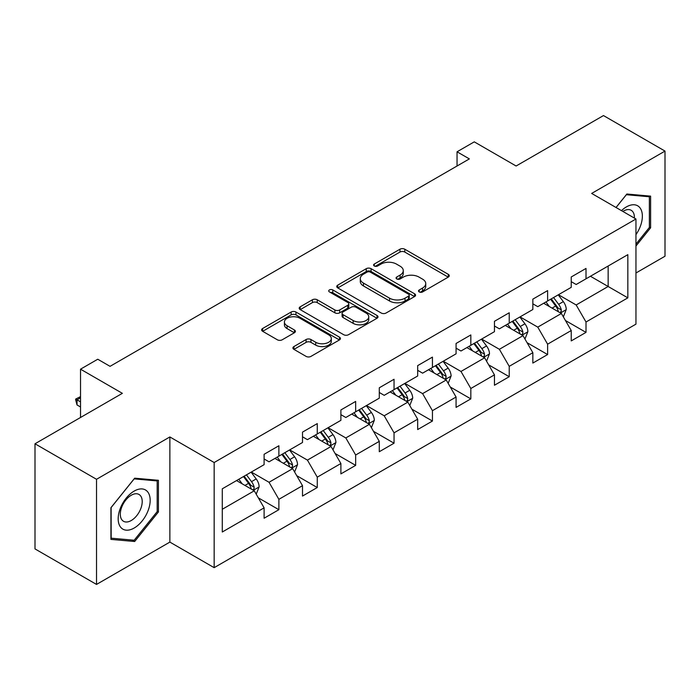 <?xml version="1.0" encoding="UTF-8"?>
<svg xmlns="http://www.w3.org/2000/svg" width="700" height="700" viewBox="0 0 700 700"><rect width="100%" height="100%" fill="white"/><g stroke="black" fill="none" stroke-linecap="round" stroke-linejoin="round"><path stroke-width="1.05" d="M419.221 291.926A2.389 1.383 0 0 0 422.608 291.926L448.271 277.113A3.413 1.969 0 0 0 449.269 275.721A3.413 1.969 0 0 0 448.271 274.321L404.793 249.218A3.413 1.969 0 0 0 399.954 249.218L374.29 264.04A2.389 1.383 0 0 0 373.59 265.011A2.389 1.383 0 0 0 374.29 265.991A2.389 1.383 0 0 0 377.676 265.991L380.993 264.075A10.929 6.309 0 0 1 396.454 264.075L400.076 266.166A10.929 6.309 0 0 1 403.279 270.629A10.929 6.309 0 0 1 400.076 275.091L396.76 277.007A2.389 1.383 0 0 0 396.06 277.988A2.389 1.383 0 0 0 396.76 278.959A2.389 1.383 0 0 0 400.137 278.959L403.463 277.043A10.929 6.309 0 0 1 418.924 277.043L422.546 279.134A10.929 6.309 0 0 1 425.749 283.596A10.929 6.309 0 0 1 422.546 288.059L419.221 289.975A2.389 1.383 0 0 0 418.521 290.955A2.389 1.383 0 0 0 419.221 291.926L419.221 289.975M293.912 346.561A3.413 1.969 0 0 0 292.915 347.961A3.413 1.969 0 0 0 293.912 349.352L306.11 356.396A3.413 1.969 0 0 0 310.94 356.396L339.447 339.938A3.413 1.969 0 0 0 340.445 338.546A3.413 1.969 0 0 0 339.447 337.146L295.969 312.043A3.413 1.969 0 0 0 291.139 312.043L262.631 328.501A3.413 1.969 0 0 0 261.634 329.901A3.413 1.969 0 0 0 262.631 331.293L277.366 339.797A3.413 1.969 0 0 0 282.196 339.797L294.394 332.754A3.413 1.969 0 0 0 295.4 331.363A3.413 1.969 0 0 0 294.394 329.971L287.088 325.745A9.135 5.276 0 0 1 284.41 322.017A9.135 5.276 0 0 1 290.054 317.144A9.135 5.276 0 0 1 300.011 318.29L328.641 334.81A9.135 5.276 0 0 1 331.31 338.546A9.135 5.276 0 0 1 325.675 343.42A9.135 5.276 0 0 1 315.717 342.274L310.94 339.517A3.413 1.969 0 0 0 306.11 339.517L293.912 346.561L293.912 349.352M635.959 272.991L665 256.226L665 151.086L603.479 115.57L516.11 166.005L474.276 141.855L457.048 151.795L469.359 158.9L110.058 366.336L97.755 359.231L80.526 369.18L80.526 417.489M96.521 479.29L96.521 584.43L169.864 542.097L169.864 436.949L96.521 479.29L35 443.774L122.36 393.33L80.526 369.18M169.864 436.949L214.156 462.525L635.959 219.004L635.959 324.144L214.156 567.665L214.156 462.525M665 151.086L591.666 193.428L635.959 219.004M381.238 313.023A3.413 1.969 0 0 0 386.067 313.023L414.575 296.564A3.413 1.969 0 0 0 415.572 295.172A3.413 1.969 0 0 0 414.575 293.781L371.088 268.678A3.413 1.969 0 0 0 366.257 268.678L337.759 285.127A3.413 1.969 0 0 0 336.752 286.527A3.413 1.969 0 0 0 337.759 287.919L381.238 313.023M330.382 292.442A2.389 1.383 0 0 1 332.806 292.784L332.806 289.94L377.011 315.464A3.413 1.969 0 0 1 378.009 316.855A3.413 1.969 0 0 1 377.011 318.255L348.504 334.705A3.413 1.969 0 0 1 343.674 334.705L300.195 309.61L300.195 306.819A3.413 1.969 0 0 0 299.197 308.21A3.413 1.969 0 0 0 300.195 309.61M300.195 306.819L312.392 299.775A3.413 1.969 0 0 1 317.223 299.775L334.854 309.951A3.413 1.969 0 0 0 339.692 309.951L347.777 305.279A3.413 1.969 0 0 0 348.784 303.887A3.413 1.969 0 0 0 347.777 302.496L329.42 291.891A2.389 1.383 0 0 1 328.72 290.92A2.389 1.383 0 0 1 330.199 289.642A2.389 1.383 0 0 1 332.806 289.94M96.521 584.43L35 548.914L35 443.774M258.326 497.84L278.88 509.696L278.88 499.327L302.505 485.686L302.505 496.064L317.266 487.532L317.266 477.164L340.891 463.523L340.891 473.891L355.661 465.369L355.661 455L379.286 441.359L379.286 451.727L394.047 443.205L394.047 432.836L417.672 419.195L417.672 429.564L432.442 421.041L432.442 410.672L456.067 397.031L456.067 407.4L470.829 398.877L470.829 388.5L494.454 374.868L494.454 385.236L509.224 376.714L509.224 366.336L532.849 352.704L532.849 363.072L547.61 354.55L547.61 344.172L571.235 330.531L571.235 340.909L586.005 332.386L586.005 322.009L627.839 297.859L627.839 254.66L608.151 266.026L608.151 286.493L627.839 297.859M278.88 509.696L264.11 518.227L264.11 507.85L222.276 532.009L222.276 488.81L264.11 464.66L264.11 454.291L278.88 445.76L278.88 456.137L302.505 442.496L302.505 432.119L317.266 423.596L317.266 433.974L340.891 420.332L340.891 409.955L355.661 401.433L355.661 411.801L379.286 398.169L379.286 387.791L394.047 379.269L394.047 389.637L417.672 375.996L417.672 365.627L432.442 357.105L432.442 367.474L456.067 353.832L456.067 343.464L470.829 334.941L470.829 345.31L494.454 331.669L494.454 321.3L509.224 312.777L509.224 323.146L532.849 309.505L532.849 299.136L547.61 290.614L547.61 300.983L571.235 287.341L571.235 276.973L586.005 268.441L586.005 278.819L627.839 254.66M274.942 458.404L292.661 468.641L269.036 482.274L251.318 472.045M264.11 458.972L269.036 461.816L278.88 456.137M269.036 482.274L278.88 499.327M292.661 468.641L302.505 485.686M313.329 436.24L331.047 446.469L307.422 460.11L289.704 449.881M302.505 436.809L307.422 439.652L317.266 433.974M307.422 460.11L317.266 477.164M331.047 446.469L340.891 463.523M351.724 414.076L369.442 424.305L345.817 437.946L328.099 427.717M340.891 414.645L345.817 417.489L355.661 411.801M345.817 437.946L355.661 455M369.442 424.305L379.286 441.359M390.11 391.912L407.829 402.141L384.204 415.783L366.485 405.554M379.286 392.481L384.204 395.325L394.047 389.637M384.204 415.783L394.047 432.836M407.829 402.141L417.672 419.195M428.505 369.749L446.224 379.977L422.599 393.619L404.88 383.39M417.672 370.317L422.599 373.161L432.442 367.474M422.599 393.619L432.442 410.672M446.224 379.977L456.067 397.031M466.891 347.585L484.61 357.814L460.985 371.455L443.266 361.226M456.067 348.154L460.985 350.998L470.829 345.31M460.985 371.455L470.829 388.5M484.61 357.814L494.454 374.868M505.286 325.421L523.005 335.65L499.38 349.291L481.661 339.062M494.454 325.99L499.38 328.834L509.224 323.146M499.38 349.291L509.224 366.336M523.005 335.65L532.849 352.704M543.673 303.257L561.391 313.486L537.766 327.127L520.048 316.899M532.849 303.826L537.766 306.661L547.61 300.983M537.766 327.127L547.61 344.172M561.391 313.486L571.235 330.531M590.433 276.264L608.151 286.493L576.161 304.964L558.442 294.726M571.235 281.662L576.161 284.498L586.005 278.819M576.161 304.964L586.005 322.009M169.864 542.097L214.156 567.665M457.048 151.795L457.048 166.005M222.276 509.276L254.266 490.805L236.547 480.576M254.266 490.805L264.11 507.85M565.451 320.521L586.005 332.386M527.065 342.685L547.61 354.55M488.67 364.849L509.224 376.714M450.284 387.012L470.829 398.877M411.889 409.176L432.442 421.041M373.502 431.34L394.047 443.205M335.108 453.504L355.661 465.369M296.721 475.668L317.266 487.532M635.959 246.015L650.606 227.797L650.606 196.14L626.859 194.014L616.026 207.489M110.924 539.385L134.671 541.503L158.419 511.963L158.419 480.296L134.671 478.179L110.924 507.719L110.924 539.385M649.372 227.089L650.606 227.797M157.185 511.254L158.419 511.963M132.16 540.059L134.671 541.503M420.175 292.267L422.546 290.902A10.929 6.309 0 0 0 425.749 286.44L425.749 283.596M403.279 270.629L403.279 273.473A10.929 6.309 0 0 1 400.076 277.935L397.714 279.3M448.227 277.139L404.793 252.061A3.413 1.969 0 0 0 399.954 252.061L375.244 266.324M414.523 296.59L371.088 271.512A3.413 1.969 0 0 0 366.257 271.512L337.803 287.945M408.529 296.144A2.389 1.383 0 0 0 409.229 295.172A2.389 1.383 0 0 0 408.529 294.192L370.37 272.16A2.389 1.383 0 0 0 366.984 272.16L363.484 274.181A10.929 6.309 0 0 0 360.281 278.644A10.929 6.309 0 0 0 363.484 283.106L389.567 298.174A10.929 6.309 0 0 0 405.029 298.174L408.529 296.144L408.529 298.988A2.389 1.383 0 0 0 409.229 298.016L409.229 295.172M360.281 278.644L360.281 281.488A10.929 6.309 0 0 0 363.484 285.95L363.484 283.106M408.529 298.988L405.029 301.009A10.929 6.309 0 0 1 389.567 301.009L363.484 285.95M300.239 309.636L312.392 302.619L312.392 299.775M348.784 303.887L348.784 306.731A3.413 1.969 0 0 1 347.777 308.123L339.692 312.795A3.413 1.969 0 0 1 334.854 312.795L317.223 302.619A3.413 1.969 0 0 0 312.392 302.619M332.806 292.784L376.967 318.281M353.159 320.521A9.135 5.276 0 0 0 363.116 321.659A9.135 5.276 0 0 0 368.751 316.785A9.135 5.276 0 0 0 366.082 313.058L355.994 307.239A3.413 1.969 0 0 0 351.164 307.239L343.07 311.911A3.413 1.969 0 0 0 342.072 313.303A3.413 1.969 0 0 0 343.07 314.694L353.159 320.521L353.159 323.365A9.135 5.276 0 0 0 363.116 324.502A9.135 5.276 0 0 0 368.751 319.629L368.751 316.785M342.072 313.303L342.072 316.146A3.413 1.969 0 0 0 343.07 317.537L343.07 314.694M353.159 323.365L343.07 317.537M331.31 338.546L331.31 341.39A9.135 5.276 0 0 1 325.675 346.264A9.135 5.276 0 0 1 315.717 345.118L310.94 342.361A3.413 1.969 0 0 0 306.11 342.361L293.956 349.379M284.41 322.017L284.41 324.861A9.135 5.276 0 0 0 287.088 328.589L287.088 325.745M294.35 332.78L287.088 328.589M339.404 339.964L295.969 314.886A3.413 1.969 0 0 0 291.139 314.886L262.675 331.319M563.343 316.855L566.265 309.479A9.223 5.329 -120 0 0 563.325 301.621L558.241 294.84M549.386 306.556L545.939 301.945M559.965 312.664L561.085 311.483L561.286 309.873A9.223 5.329 -120 0 0 558.644 304.325L553.569 297.544M551.259 298.874L556.894 306.399A4.699 2.712 60 0 1 557.742 307.825L561.286 309.873M550.611 299.25L555.695 306.031A9.223 5.329 60 0 1 558.337 311.579M635.959 234.631A22.619 13.064 120 0 0 640.22 226.634A22.619 13.064 120 0 0 638.811 206.605A22.619 13.064 120 0 0 621.469 210.639M647.85 195.886L649.372 196.77L649.372 227.447L635.959 244.134M616.07 207.515L626.36 194.714L649.372 196.77M634.384 218.094A15.487 8.943 120 0 0 631.19 210.298A15.487 8.943 120 0 0 622.851 211.435M134.173 528.028A22.619 13.064 120 0 0 150.176 500.325A22.619 13.064 120 0 0 134.173 491.085A22.619 13.064 120 0 0 118.178 518.796A22.619 13.064 120 0 0 134.173 528.028M131.259 520.52A15.487 8.943 120 0 0 141.383 506.87A15.487 8.943 120 0 0 139.002 494.463A15.487 8.943 120 0 0 131.259 495.233A15.487 8.943 120 0 0 121.144 508.874A15.487 8.943 120 0 0 123.524 521.29A15.487 8.943 120 0 0 131.259 520.52M111.169 507.5L134.173 478.879L157.185 480.935L157.185 511.613L134.173 540.234L111.169 538.178L111.116 507.474M155.662 480.051L157.185 480.935M524.947 339.019L527.879 331.642A9.223 5.329 -120 0 0 524.93 323.785L519.855 317.012M511 328.72L507.552 324.109M521.579 334.828L522.699 333.646L522.9 332.036A9.223 5.329 -120 0 0 520.258 326.489L515.174 319.707M512.864 321.046L518.499 328.562A4.699 2.712 60 0 1 519.356 329.989L522.9 332.036M512.225 321.414L517.3 328.195A9.223 5.329 60 0 1 519.942 333.743M486.561 361.183L489.484 353.806A9.223 5.329 -120 0 0 486.544 345.957L481.46 339.176M472.605 350.884L469.157 346.281M483.184 356.991L484.304 355.81L484.505 354.2A9.223 5.329 -120 0 0 481.863 348.652L476.787 341.871M474.477 343.21L480.113 350.726A4.699 2.712 60 0 1 480.961 352.152L484.505 354.2M473.83 343.578L478.914 350.359A9.223 5.329 60 0 1 481.556 355.906M448.166 383.346L451.097 375.97A9.223 5.329 -120 0 0 448.149 368.121L443.074 361.34M434.219 373.047L430.771 368.445M444.797 379.155L445.918 377.974L446.119 376.364A9.223 5.329 -120 0 0 443.476 370.816L438.392 364.035M436.082 365.374L441.717 372.89A4.699 2.712 60 0 1 442.575 374.325L446.119 376.364M435.444 365.741L440.519 372.523A9.223 5.329 60 0 1 443.161 378.07M409.78 405.51L412.703 398.134A9.223 5.329 -120 0 0 409.762 390.285L404.679 383.504M395.824 395.211L392.376 390.609M406.402 401.319L407.523 400.137L407.724 398.527A9.223 5.329 -120 0 0 405.081 392.98L400.006 386.199M397.696 387.537L403.331 395.062A4.699 2.712 60 0 1 404.18 396.489L407.724 398.527M397.049 387.905L402.132 394.686A9.223 5.329 60 0 1 404.775 400.234M371.385 427.674L374.316 420.297A9.223 5.329 -120 0 0 371.368 412.449L366.293 405.668M357.438 417.375L353.99 412.773M368.016 423.483L369.136 422.301L369.338 420.691A9.223 5.329 -120 0 0 366.695 415.144L361.611 408.371M359.301 409.701L364.936 417.226A4.699 2.712 60 0 1 365.794 418.652L369.338 420.691M358.662 410.069L363.738 416.85A9.223 5.329 60 0 1 366.38 422.398M332.999 449.838L335.921 442.47A9.223 5.329 -120 0 0 332.981 434.613L327.898 427.831M319.043 439.539L315.595 434.936M329.621 445.646L330.741 444.465L330.942 442.855A9.223 5.329 -120 0 0 328.3 437.316L323.225 430.535M320.915 431.865L326.55 439.39A4.699 2.712 60 0 1 327.399 440.816L330.942 442.855M320.267 432.233L325.351 439.014A9.223 5.329 60 0 1 327.994 444.561M294.604 472.001L297.535 464.634A9.223 5.329 -120 0 0 294.586 456.776L289.511 449.995M280.656 461.702L277.209 457.1M291.235 467.81L292.355 466.629L292.556 465.028A9.223 5.329 -120 0 0 289.914 459.48L284.83 452.699M282.52 454.029L288.155 461.554A4.699 2.712 60 0 1 289.012 462.98L292.556 465.028M281.881 454.405L286.956 461.177A9.223 5.329 60 0 1 289.599 466.725M256.217 494.174L259.14 486.798A9.223 5.329 -120 0 0 256.2 478.94L251.116 472.159M242.261 483.875L238.814 479.264M252.84 489.983L253.96 488.801L254.161 487.191A9.223 5.329 -120 0 0 251.519 481.644L246.444 474.863M244.134 476.192L249.769 483.718A4.699 2.712 60 0 1 250.618 485.144L254.161 487.191M243.486 476.569L248.57 483.35A9.223 5.329 60 0 1 251.213 488.898M80.526 397.828L77.035 399.84L80.526 401.861M77.035 404.959L75.679 399.91L75.679 399.061L77.035 399.84L77.035 404.959L80.526 406.971M75.679 399.061L80.526 396.62M422.546 290.902L422.546 288.059M396.76 278.959L396.76 277.007M400.076 277.935L400.076 275.091M374.29 265.991L374.29 264.04M399.954 252.061L399.954 249.218M404.793 252.061L404.793 249.218M448.271 277.113L448.271 274.321M337.759 287.919L337.759 285.127M366.257 271.512L366.257 268.678M371.088 271.512L371.088 268.678M414.575 296.564L414.575 293.781M389.567 301.009L389.567 298.174M405.029 301.009L405.029 298.174M317.223 302.619L317.223 299.775M334.854 312.795L334.854 309.951M339.692 312.795L339.692 309.951M347.777 308.123L347.777 305.279M377.011 318.255L377.011 315.464M306.11 342.361L306.11 339.517M310.94 342.361L310.94 339.517M315.717 345.118L315.717 342.274M294.394 332.754L294.394 329.971M262.631 331.293L262.631 328.501M291.139 314.886L291.139 312.043M295.969 314.886L295.969 312.043M339.447 339.938L339.447 337.146M560.481 312.961L566.204 309.654M558.644 304.325L563.325 301.621M552.09 308.114L555.695 306.031M522.095 335.125L527.817 331.817M520.258 326.489L524.93 323.785M513.695 330.277L517.3 328.195M483.7 357.289L489.423 353.99M481.863 348.652L486.544 345.957M475.309 352.441L478.914 350.359M445.314 379.453L451.036 376.154M443.476 370.816L448.149 368.121M436.914 374.605L440.519 372.523M406.919 401.616L412.641 398.317M405.081 392.98L409.762 390.285M398.527 396.769L402.132 394.686M368.533 423.78L374.255 420.481M366.695 415.144L371.368 412.449M360.132 418.933L363.738 416.85M330.137 445.944L335.86 442.645M328.3 437.316L332.981 434.613M321.746 441.096L325.351 439.014M291.751 468.116L297.474 464.809M289.914 459.48L294.586 456.776M283.351 463.26L286.956 461.177M253.356 490.28L259.079 486.972M251.519 481.644L256.2 478.94M244.965 485.433L248.57 483.35"/></g></svg>
